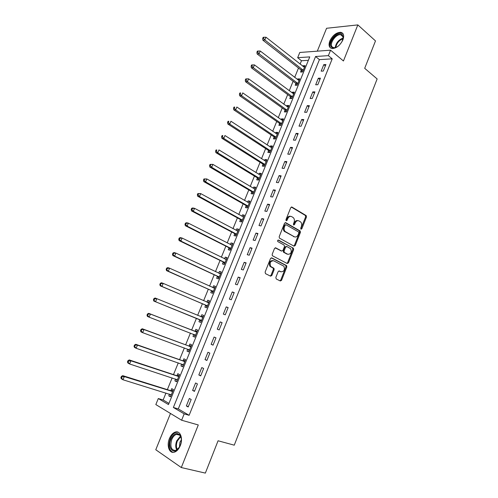 <?xml version="1.0" encoding="UTF-8"?>
<svg xmlns="http://www.w3.org/2000/svg" width="498" height="498" viewBox="0 0 498 498"><rect width="100%" height="100%" fill="white"/><g stroke="black" fill="none" stroke-linecap="round" stroke-linejoin="round"><path stroke-width="0.75" d="M300.997 229.223L301.844 228.763L306.444 217.078L306.245 215.628L291.959 207.075L290.714 207.716L285.983 219.618L286.238 220.732L287.116 220.272L287.726 218.728C288.747 216.649 290.079 215.951 291.716 216.642L293.415 217.738C294.461 218.971 294.673 220.521 294.044 222.388L293.44 223.919L293.683 225.015L294.548 224.554L295.152 223.029C296.161 220.963 297.468 220.272 299.074 220.95L300.736 222.015C301.769 223.229 301.975 224.766 301.352 226.621L300.755 228.134L300.997 229.223M300.767 228.968L305.616 216.929L305.417 215.485L291.311 207.044M286.014 220.502L286.904 218.572L287.726 218.728M293.459 224.779L294.33 222.874L295.152 223.029M180.282 445.673C183.32 438.564 180.307 430.409 175.427 432.04C172.937 432.837 170.939 435.003 169.426 438.533C166.394 445.523 169.308 453.896 174.35 452.184C176.815 451.356 178.788 449.184 180.282 445.673M342.929 39.821C344.398 35.47 343.62 32.955 340.595 32.283C336.169 32.544 332.577 35.445 329.819 40.979C328.313 45.368 329.11 47.889 332.216 48.555C336.604 48.262 340.171 45.355 342.929 39.821M275.848 277.417L276.222 278.955L280.324 280.99L281.575 280.262L286.792 267.015L286.643 265.646L271.771 257.877L270.489 258.587L265.117 272.089L265.502 273.651L270.588 276.166L271.864 275.438L274.137 269.698L274 268.329L270.632 266.374C269.474 262.757 270.489 260.896 273.682 260.784L283.922 266.231C285.093 269.773 284.109 271.628 280.972 271.796L279.366 270.987L278.108 271.703L275.848 277.417M184.185 413.869L181.627 420.231L155.83 404.569L158.296 398.537L168.48 404.569L309.762 56.89L297.655 57.7L299.79 52.477L330.572 50.174L328.369 55.645L315.57 56.504L173.372 407.464L184.185 413.869L189.128 415.313L332.216 58.839L328.369 55.645M330.572 50.174L343.446 60.98L357.838 24.9L375.492 40.911L364.698 68.319L377.142 78.945L234.259 445.175L218.074 440.774L205.35 473.1L181.303 467.547L198.285 424.962L181.627 420.231M294.032 246.174L295.258 245.495L300.4 232.435L300.219 231.01L285.752 222.693L284.495 223.353L279.204 236.662L279.372 238.088L294.032 246.174M293.621 249.66L288.442 262.82L287.203 263.517L272.338 255.704L272.188 254.31L274.473 248.564L275.749 247.867L281.719 251.054L282.97 250.363L284.464 246.597L284.103 245.035L277.766 241.555C277.436 240.602 277.697 240.111 278.544 240.086L293.453 248.265L293.621 249.66L292.799 249.473L287.626 262.608L288.442 262.82M170.478 413.465L155.774 449.744L181.303 467.547M357.838 24.9L326.576 28.274L317.301 51.163M332.216 58.839L319.411 59.636L178.278 408.914L189.128 415.313M323.787 64.64L321.166 71.152L323.295 71.058L325.922 64.528L323.787 64.64L325.362 65.923M318.315 78.23L315.676 84.778L317.799 84.728L320.438 78.155L318.315 78.23L319.909 79.487M312.812 91.9L310.154 98.486L312.265 98.48L314.923 91.869L312.812 91.9L314.419 93.126M307.272 105.644L304.608 112.274L306.706 112.311L309.376 105.663L307.272 105.644L308.897 106.852M301.707 119.476L299.024 126.137L301.109 126.224L303.799 119.532L301.707 119.476L303.344 120.653M296.105 133.383L293.403 140.087L295.476 140.218L298.184 133.489L296.105 133.383L297.76 134.535M290.471 147.371L287.757 154.119L289.817 154.293L292.538 147.526L290.471 147.371L292.145 148.497M284.8 161.445L282.073 168.231L284.121 168.455L286.86 161.645L284.8 161.445L286.493 162.547M279.104 175.601L276.353 182.43L278.388 182.698L281.146 175.85L279.104 175.601L280.81 176.678M273.365 189.844L270.601 196.71L272.624 197.027L275.394 190.136L273.365 189.844L275.095 190.89M267.6 204.168L264.818 211.077L266.828 211.438L269.617 204.51L267.6 204.168L269.343 205.188M261.792 218.578L258.997 225.526L260.996 225.943L263.797 218.971L261.792 218.578L263.56 219.568M255.96 233.076L253.14 240.067L255.125 240.528L257.945 233.518L255.96 233.076L257.74 234.035M250.083 247.662L247.251 254.696L249.224 255.206L252.063 248.153L250.083 247.662L251.882 248.595M244.176 262.334L241.325 269.406L243.285 269.972L246.137 262.876L244.176 262.334L245.993 263.237M238.231 277.093L235.367 284.209L237.309 284.825L240.179 277.685L238.231 277.093L240.067 277.965M232.249 291.946L229.366 299.105L231.296 299.771L234.185 292.587L232.249 291.946L234.104 292.787M226.235 306.886L223.334 314.089L225.245 314.811L228.152 307.577L226.235 306.886L228.109 307.696M220.184 321.913L217.265 329.166L219.164 329.937L222.089 322.66L220.184 321.913L222.077 322.698M214.09 337.04L211.152 344.33L213.038 345.158L215.983 337.837L214.09 337.04M207.965 352.254L205.008 359.593L206.875 360.471L209.839 353.107L207.965 352.254M201.796 367.568L198.827 374.95L200.682 375.884L203.657 368.476L201.796 367.568M195.596 382.968L192.602 390.395L194.444 391.391L197.438 383.933L195.596 382.968M189.352 398.468L186.345 405.945L188.163 406.99L191.182 399.489L189.352 398.468M308.368 60.314L301.483 60.744L300.107 64.111M298.507 68.033L294.685 77.402M293.11 81.267L289.238 90.761M287.682 94.583L283.76 104.2M282.223 107.973L278.245 117.715M276.732 121.437L272.705 131.304M271.205 134.977L267.127 144.98M265.652 148.597L261.525 158.725M260.068 162.292L255.885 172.557M254.453 176.068L250.214 186.464M248.801 189.925L244.506 200.457M243.117 203.863L238.766 214.526M237.403 217.875L232.996 228.682M231.651 231.975L227.188 242.918M225.868 246.155L221.349 257.236M220.054 260.423L215.478 271.64M214.202 274.765L209.565 286.132M208.313 289.201L203.62 300.711M202.393 303.718L197.644 315.371M196.442 318.322L191.649 330.062M190.423 333.081L185.63 344.828M184.36 347.94L179.579 359.674M178.265 362.886L173.485 374.608M172.134 377.92L167.359 389.635M165.965 393.053L163.139 399.987L168.946 403.417M301.259 70.355L300.562 72.067L302.566 71.98L305.143 65.649L303.133 65.755L302.902 66.321M295.893 83.552L295.19 85.276L297.182 85.226L299.771 78.858L297.773 78.927L297.511 79.562M290.49 96.824L289.786 98.554L291.766 98.548L294.368 92.142L292.382 92.174L292.089 92.883M285.055 110.17L284.346 111.913L286.319 111.944L288.933 105.508L286.96 105.489L286.643 106.279M279.596 123.591L278.88 125.34L280.835 125.421L283.474 118.941L281.507 118.885L281.158 119.75M274.099 137.087L273.383 138.849L275.326 138.973L277.977 132.456L276.023 132.356L275.643 133.296M268.578 150.664L267.856 152.438L269.785 152.6L272.45 146.051L270.514 145.908L270.097 146.922M263.019 164.315L262.29 166.102L264.214 166.307L266.891 159.721L264.967 159.534L264.519 160.63M257.429 178.047L256.7 179.84L258.611 180.095L261.301 173.466L259.39 173.236L258.91 174.412M251.807 191.861L251.073 193.66L252.972 193.959L255.679 187.292L253.781 187.018L253.27 188.275M246.155 205.749L245.414 207.56L247.301 207.903L250.027 201.198L248.135 200.881L247.593 202.219M240.472 219.718L239.725 221.542L241.598 221.927L244.337 215.186L242.464 214.825L241.885 216.238M234.751 233.767L234.004 235.604L235.859 236.04L238.617 229.254L236.755 228.843L236.145 230.344M228.999 247.904L228.246 249.747L230.095 250.226L232.865 243.404L231.016 242.949L230.369 244.537M223.21 262.116L222.457 263.971L224.287 264.5L227.076 257.64L225.239 257.136L224.561 258.804M217.389 276.415L216.63 278.282L218.454 278.861L221.255 271.958L219.431 271.404L218.715 273.159M211.538 290.801L210.772 292.675L212.578 293.303L215.404 286.356L213.592 285.759L212.839 287.601M205.649 305.268L204.883 307.154L206.67 307.826L209.515 300.842L207.716 300.194L206.95 302.081M199.729 319.822L198.951 321.72L200.731 322.443L203.589 315.415L201.802 314.717L201.03 316.616M193.772 334.457L192.994 336.368L194.755 337.14L197.625 330.074L195.857 329.327L195.079 331.232M189.215 350.773L187.79 349.198L186.993 351.109L188.742 351.93L191.63 344.821L189.875 344.018L189.097 345.942M181.714 364.082L180.961 365.93L182.691 366.808L185.598 359.656L183.862 358.803L183.077 360.733M175.613 379.065L174.891 380.846L176.609 381.773L179.535 374.577L177.805 373.674L177.014 375.617M169.482 394.136L168.785 395.848L170.484 396.825L173.429 389.585L171.717 388.633L170.926 390.588M163.139 399.987L158.296 398.537M301.483 60.744L297.655 57.7M319.411 59.636L315.57 56.504M178.278 408.914L173.372 407.464M303.133 65.755L304.62 66.931M297.773 78.927L299.273 80.078M292.382 92.174L293.895 93.3M286.96 105.489L288.491 106.597M281.507 118.885L283.057 119.968M276.023 132.356L277.585 133.42M270.514 145.908L272.089 146.941M264.967 159.534L266.555 160.543M259.39 173.236L260.996 174.225M253.781 187.018L255.399 187.983M248.135 200.881L249.772 201.821M242.464 214.825L244.12 215.734M236.755 228.843L238.424 229.734M231.016 242.949L232.703 243.808M225.239 257.136L226.945 257.97M219.431 271.404L221.156 272.213M213.592 285.759L215.329 286.543M207.716 300.194L209.471 300.954M201.802 314.717L203.576 315.446M198.951 321.72L200.731 322.436M192.994 336.368L194.786 337.059M186.993 351.109L188.81 351.769M180.961 365.93L182.791 366.565M174.891 380.846L176.74 381.449M168.785 395.848L170.652 396.42M281.495 280.43L280.754 280.063M271.784 275.606L271.049 275.238M217.265 329.166L219.164 329.931M211.152 344.33L213.076 345.064M205.008 359.593L206.95 360.297M198.827 374.95L200.787 375.617M192.602 390.395L194.587 391.036M186.345 405.945L188.344 406.549M297.972 220.658C296.441 220.228 295.227 220.963 294.33 222.874M290.583 216.344C289.033 215.92 287.807 216.667 286.904 218.572M293.77 246.024L294.443 245.309L299.578 232.267L299.391 230.842L285.142 222.656M298.831 233.027L298.588 231.937L286.02 224.772L285.136 225.239L284.489 226.87C283.866 228.694 284.059 230.225 285.068 231.458L294.281 236.762C295.899 237.403 297.2 236.693 298.196 234.626L298.831 233.027M285.715 224.716L284.321 225.077L285.136 225.239M294.474 236.855L284.246 231.29C283.244 230.057 283.051 228.532 283.673 226.702L284.321 225.077M286.892 263.355L287.626 262.608M275.201 247.817L281.239 250.942M278.065 240.086L293.266 248.122M287.819 254.31C290.969 254.161 291.928 252.305 290.689 248.732L286.842 246.516L285.591 247.207L284.103 250.967L284.265 252.362L287.838 254.322M286.487 246.435L284.775 247.014L285.591 247.207M287.004 254.111L283.449 252.169L283.294 250.774L284.775 247.014M292.799 249.473L292.451 247.929M280.853 271.765L278.892 270.931M272.873 260.579C269.686 260.684 268.671 262.546 269.829 266.156L271.267 266.872M270.24 275.998L271.061 275.213L273.334 269.474L273.19 268.111L270.458 266.66M279.963 280.81L280.766 280.032L285.976 266.797L285.833 265.434L271.254 257.821M304.446 67.361L265.994 37.219L264.843 39.977L262.869 40.17L300.929 69.925L302.218 71.992M263.492 38.346L263.952 37.244L263.162 37.325L262.701 38.427L263.492 38.346L264.843 39.977L303.263 70.262M263.952 37.244L265.994 37.219M262.869 40.17L262.701 38.427M299.068 80.583L260.236 51.014L259.078 53.784L257.111 53.94L295.557 83.129L296.889 85.233M257.721 52.153L258.188 51.045L257.398 51.107L256.937 52.215L257.721 52.153L259.078 53.784L297.885 83.496M258.188 51.045L260.236 51.014M257.111 53.94L256.937 52.215M293.664 93.879L254.441 64.896L253.283 67.678L251.328 67.784L290.153 96.4L291.535 98.548M251.92 66.047L252.386 64.933L251.602 64.977L251.135 66.091L251.92 66.047L253.283 67.678L292.469 96.811M252.386 64.933L254.441 64.896M251.328 67.784L251.135 66.091M288.224 107.251L248.614 78.852L247.444 81.653L245.508 81.716L284.713 109.753L286.151 111.944M246.08 80.016L246.547 78.896L245.769 78.927L245.302 80.047L246.08 80.016L247.444 81.653L287.029 110.201M246.547 78.896L248.614 78.852M245.508 81.716L245.302 80.047M282.758 120.697L242.75 92.896L241.574 95.716L239.65 95.728L279.247 123.18L280.748 125.415M240.204 94.078L240.677 92.952L239.905 92.958L239.432 94.085L240.204 94.078L241.574 95.716L281.551 123.666M239.905 92.958L240.677 92.952M239.65 95.728L239.432 94.085M338.584 45.847C335.677 48.069 333.361 48.53 331.624 47.235C326.974 43.55 337.887 30.39 342.194 34.549L343.271 37.244L341.964 41.77M343.06 39.012L343.166 37.836L342.163 35.339L340.669 34.717C335.733 33.852 328.742 44.291 332.378 47.073L333.971 47.74L336.113 47.403M342.898 33.534L341.142 32.843C335.036 31.772 326.377 44.652 330.828 48.15M180.32 445.38L179.355 447.329C174.481 455.938 166.88 448.325 170.914 439.205C173.777 433.565 176.796 432.158 179.971 434.978C181.702 437.674 181.82 441.141 180.32 445.38M181.291 438.607L180.127 435.65C179.162 434.43 177.967 434.001 176.535 434.356C174.543 434.997 172.943 436.727 171.735 439.553C169.824 446.681 171.144 450.323 175.688 450.478L179.554 447.073M181.372 439.821L179.946 442.174L179.423 447.21M178.253 432.264L176.186 432.308C173.715 433.098 171.729 435.252 170.229 438.757C168.044 445.71 168.94 450.242 172.912 452.358M277.262 134.223L236.855 107.02L235.672 109.859L233.761 109.828L273.751 136.682L275.313 138.973M234.29 108.215L234.77 107.082L234.004 107.076L233.531 108.209L234.29 108.215L235.672 109.859L276.048 137.205M234.004 107.076L234.77 107.082M233.761 109.828L233.531 108.209M271.727 147.825L230.923 121.232L229.734 124.089L227.835 124.008L268.223 150.265L269.81 152.544M228.345 122.446L228.825 121.307L228.065 121.275L227.586 122.415L228.345 122.446L229.734 124.089L270.507 150.819M228.065 121.275L228.825 121.307M227.835 124.008L227.586 122.415M266.169 161.501L224.953 135.531L223.758 138.4L221.871 138.276L262.664 163.923L264.264 166.176M266.181 161.464L265.808 161.433M222.369 136.757L222.849 135.612L222.089 135.562L221.61 136.707L222.369 136.757L223.758 138.4L264.942 164.521M222.089 135.562L222.849 135.612M221.871 138.276L221.61 136.707M260.572 175.259L218.952 149.917L217.744 152.805L215.871 152.631L257.068 177.661L258.692 179.89M260.616 175.147L260.056 175.115M216.35 151.155L216.829 150.004L216.082 149.935L215.603 151.087L216.35 151.155L217.744 152.805L259.34 178.296M216.082 149.935L216.829 150.004M215.871 152.631L215.603 151.087M254.945 189.097L212.907 164.384L211.694 167.291L209.839 167.067L251.446 191.475L253.084 193.678M255.02 188.91L254.285 188.879M210.293 165.641L210.779 164.483L210.038 164.396L209.552 165.56L210.293 165.641L211.694 167.291L253.706 192.147M210.038 164.396L212.907 164.384L210.779 164.483M209.839 167.067L209.552 165.56M249.286 203.016L206.832 178.944L205.612 181.87L203.769 181.596L245.788 205.369L247.444 207.548M249.392 202.754L248.483 202.723M204.205 180.22L204.69 179.05L203.956 178.944L203.47 180.114L204.205 180.22L205.612 181.87L248.041 206.085M203.956 178.944L206.832 178.944L204.69 179.05M203.769 181.596L203.47 180.114M243.597 217.016L200.713 193.591L199.486 196.536L197.662 196.212L240.098 219.35L241.773 221.498M243.734 216.68L242.644 216.661M198.073 194.88L198.565 193.703L197.837 193.579L197.345 194.755L198.073 194.88L199.486 196.536L242.339 220.097M197.837 193.579L200.713 193.591L198.565 193.703M197.662 196.212L197.345 194.755M237.87 231.091L194.562 208.332L193.33 211.289L191.518 210.915L234.377 233.406L236.071 235.529M238.038 230.68L236.768 230.68M191.911 209.633L192.402 208.45L191.68 208.307L191.188 209.49L191.911 209.633L193.33 211.289L236.612 234.197M191.68 208.307L192.751 207.971L194.562 208.332L192.402 208.45M191.518 210.915L191.188 209.49M232.112 245.253L188.375 223.16L187.13 226.136L185.337 225.712L228.619 247.543L230.331 249.641M232.311 244.767L230.854 244.786M185.704 224.48L186.202 223.291L185.486 223.123L184.988 224.312L185.704 224.48L187.13 226.136L230.848 248.378M185.486 223.123L186.576 222.743L188.375 223.16L186.202 223.291M185.337 225.712L184.988 224.312M226.322 259.502L182.144 238.075L180.892 241.069L179.112 240.596L222.83 261.767L224.561 263.84M226.553 258.929L224.909 258.979M179.467 239.414L179.965 238.218L179.255 238.032L178.757 239.227L179.467 239.414L180.892 241.069L225.046 262.639M179.255 238.032L180.363 237.614L182.144 238.075L179.965 238.218M179.112 240.596L178.757 239.227M220.496 273.825L175.875 253.09L174.617 256.103L172.856 255.574L217.004 276.066L218.753 278.114M220.763 273.178L218.921 273.259M173.186 254.441L173.69 253.239L172.987 253.028L172.482 254.235L174.617 256.103L219.213 276.988M172.987 253.028L174.113 252.573L175.875 253.09L173.69 253.239M172.856 255.574L172.482 254.235M214.638 288.236L169.575 268.192L168.305 271.223L166.556 270.644L211.146 290.459L212.914 292.475M214.931 287.514L212.901 287.626M166.867 269.561L167.372 268.354L166.674 268.123L166.17 269.331L168.305 271.223L213.343 291.417M166.674 268.123L167.82 267.625L169.575 268.192L167.372 268.354M166.556 270.644L166.17 269.331M208.743 302.734L163.226 283.393L161.956 286.443L160.225 285.808L205.257 304.932L207.044 306.924M209.073 301.925L206.838 302.087M160.505 284.781L161.016 283.561L160.325 283.306L159.814 284.526L161.956 286.443L207.442 305.934M160.325 283.306L161.495 282.764L163.226 283.393L161.016 283.561M160.225 285.808L159.814 284.526M202.817 317.319L156.845 298.682L155.563 301.751L153.845 301.066L199.331 319.492L201.136 321.453M203.178 316.429L200.694 316.622M154.112 300.089L154.623 298.862L153.938 298.588L153.428 299.815L155.563 301.751L201.503 320.538M153.938 298.588L155.127 298.003L156.845 298.682L154.623 298.862M153.845 301.066L153.428 299.815M193.66 334.332L195.191 336.069M197.245 331.014L194.562 331.201L148.715 313.335L150.421 314.07L149.132 317.164L195.533 335.222M196.847 331.992L150.421 314.07L147.508 313.964L146.991 315.197L147.669 315.495L148.186 314.257M147.669 315.495L149.132 317.164L147.433 316.417L146.991 315.197M147.508 313.964L148.715 313.335M191.282 345.687L188.568 345.911L142.272 328.767L143.953 329.558L142.658 332.664L189.526 350.001M190.846 346.745L143.953 329.558L141.04 329.439L140.523 330.678L141.195 330.996L141.712 329.751M141.195 330.996L142.658 332.664L140.978 331.867L140.523 330.678M141.04 329.439L142.272 328.767M181.882 364.144L183.202 365.563M185.281 360.446L182.542 360.714L135.78 344.292L137.448 345.139L136.147 348.264L183.482 364.866M184.814 361.592L137.448 345.139L134.535 345.008L134.012 346.253L134.672 346.596L135.195 345.344M134.672 346.596L136.147 348.264L134.479 347.411L134.012 346.253M134.535 345.008L135.78 344.292M175.943 379.171L177.151 380.441M179.243 375.293L176.485 375.604L129.256 359.917L130.906 360.82L129.592 363.97L177.4 379.818M178.738 376.525L130.906 360.82L128.64 361.038L127.98 360.677L127.457 361.934L128.117 362.295L128.64 361.038M128.117 362.295L129.592 363.97L127.942 363.054L127.457 361.934M127.98 360.677L129.256 359.917M169.967 394.285L171.063 395.406M173.167 390.233L170.384 390.588L122.682 375.635L124.319 376.6L122.994 379.769L171.287 394.864M172.632 391.546L124.319 376.6L122.041 376.824L121.388 376.438L120.858 377.708L121.512 378.094L122.041 376.824M121.512 378.094L122.994 379.769L121.363 378.791L120.858 377.708M121.388 376.438L122.682 375.635M301.022 228.601L301.844 228.763M286.294 220.116L287.116 220.272M293.727 224.399L294.548 224.554M291.461 206.994L291.959 207.075M305.274 215.379L306.102 215.522M305.616 216.929L306.444 217.078M285.31 222.606L285.752 222.693M299.23 230.717L300.057 230.885M299.578 232.267L300.4 232.435M294.443 245.309L295.258 245.495M283.673 226.702L284.489 226.87M284.837 231.751L285.653 231.925M293.459 236.587L294.281 236.762M275.4 247.786L275.749 247.867M280.903 250.861L281.719 251.054M283.294 250.774L284.103 250.967M283.655 252.324L284.464 252.523M280.162 271.572L280.972 271.796M272.96 267.924L273.763 268.142M273.334 269.474L274.137 269.698M271.061 275.213L271.864 275.438M285.622 265.266L286.431 265.478M285.976 266.797L286.792 267.015M280.766 280.032L281.575 280.262M300.929 69.925L302.933 69.832M301.184 70.224L303.189 70.131M295.557 83.129L297.549 83.073M295.812 83.421L297.804 83.371M290.153 96.4L292.133 96.388M290.409 96.693L292.394 96.68M284.713 109.753L286.686 109.784L284.719 109.759M284.981 110.046L286.948 110.07M279.247 123.18L281.208 123.255M279.515 123.467L281.476 123.535M335.216 47.665C336.007 42.89 338.659 39.691 343.159 38.06M343.116 38.657C339.082 40.263 336.636 43.22 335.776 47.522M176.771 450.011C175.439 447.465 175.421 444.409 176.722 440.848L180.444 436.124M180.706 436.628L177.332 441.06C176.124 444.359 176.093 447.235 177.257 449.694M273.751 136.682L275.699 136.801M274.018 136.969L275.967 137.081M268.223 150.265L270.159 150.421M268.497 150.539L270.426 150.701M262.664 163.923L264.587 164.122M262.938 164.197L264.861 164.396M257.068 177.661L258.979 177.904M257.348 177.929L259.259 178.172M251.446 191.475L253.345 191.767M251.727 191.742L253.625 192.029M245.788 205.369L247.674 205.705M246.068 205.63L247.954 205.967M240.098 219.35L241.972 219.73M240.385 219.606L242.258 219.985M237.415 231.022L237.739 231.091M234.377 233.406L236.233 233.83M234.664 233.655L236.525 234.085M231.595 245.159L231.981 245.259M228.619 247.543L230.468 248.016M228.912 247.792L230.761 248.265M225.719 259.371L226.185 259.502M222.83 261.767L224.66 262.284M223.123 262.004L224.959 262.527M219.749 273.645L220.359 273.832M217.004 276.066L218.827 276.639M217.302 276.303L219.126 276.876M213.623 287.956L214.501 288.249M211.146 290.459L212.951 291.075M211.451 290.689L213.256 291.305M207.05 302.18L208.606 302.747M205.257 304.932L207.05 305.598M205.562 305.156L207.355 305.822M200.893 316.628L202.674 317.332M199.331 319.492L201.105 320.208M199.636 319.71L201.416 320.426M194.942 331.245L196.71 332.004M194.562 331.201L196.33 331.954M193.678 334.351L195.44 335.117M188.954 345.954L190.709 346.764M188.568 345.911L190.323 346.72M188.449 349.44L189.433 349.895M182.928 360.751L184.671 361.61M182.542 360.714L184.285 361.573M182.747 364.443L183.389 364.76M176.871 375.635L178.595 376.544M176.485 375.604L178.203 376.513M176.827 379.464L177.307 379.719M170.777 390.613L172.489 391.571M170.384 390.588L172.09 391.546M170.814 394.547L171.188 394.765M340.595 32.283L341.248 32.856M305.417 215.485L306.245 215.628M299.391 230.842L300.219 231.01M284.246 231.29L285.068 231.458M283.449 252.169L284.265 252.362M292.637 248.079L293.453 248.265M269.829 266.156L270.632 266.374M273.19 268.111L274 268.329M285.833 265.434L286.643 265.646M279.278 123.205L281.239 123.274M343.022 36.771L340.669 34.717M343.166 37.836L343.271 37.244M179.747 435.215L176.535 434.356M180.127 435.65L179.971 434.978M273.807 136.726L275.755 136.838M268.304 150.328L270.24 150.483M262.77 164.004L264.693 164.209M257.205 177.761L259.116 178.01M251.602 191.599L253.501 191.886M245.975 205.512L247.861 205.848M240.31 219.512L242.177 219.892M234.608 233.587L236.469 234.016M228.875 247.743L230.723 248.222M223.11 261.985L224.94 262.508"/></g></svg>
